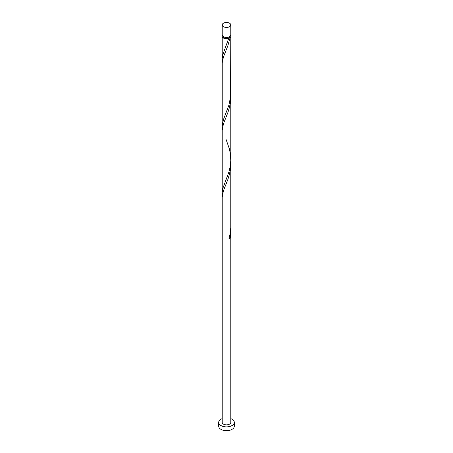 <?xml version="1.0" encoding="UTF-8"?>
<svg xmlns="http://www.w3.org/2000/svg" width="453" height="453" viewBox="0 0 453 453"><rect width="100%" height="100%" fill="white"/><g stroke="black" fill="none" stroke-linecap="round" stroke-linejoin="round"><path stroke-width="0.68" d="M223.465 26.687A4.292 2.475 0 0 0 228.142 27.225A4.292 2.475 0 0 0 230.792 24.938A4.292 2.475 0 0 0 229.535 23.188A4.292 2.475 0 0 0 224.858 22.65A4.292 2.475 0 0 0 222.208 24.938A4.292 2.475 0 0 0 223.465 26.687M230.792 24.938L230.792 34.921A4.292 2.475 180 0 1 228.142 37.208A4.292 2.475 180 0 1 223.465 36.67A4.292 2.475 180 0 1 222.208 34.921L222.208 24.938M229.931 36.404A3.431 1.982 180 0 1 228.929 37.718A3.431 1.982 180 0 1 224.071 37.718A3.431 1.982 180 0 1 223.069 36.404M222.208 418.606A7.803 4.502 0 0 0 218.697 422.366A7.803 4.502 0 0 0 220.985 425.554A7.803 4.502 0 0 0 229.484 426.528A7.803 4.502 0 0 0 234.303 422.366A7.803 4.502 0 0 0 232.015 419.184A7.803 4.502 0 0 0 230.792 418.606M218.697 422.366L218.697 426.188A7.803 4.502 0 0 0 220.985 429.376A7.803 4.502 0 0 0 229.484 430.35A7.803 4.502 0 0 0 234.303 426.188L234.303 422.366M230.617 35.617A4.292 2.475 180 0 1 230.792 36.319A4.292 2.475 180 0 1 230.079 37.69L228.929 37.718L228.867 38.386A4.292 2.475 180 0 1 223.465 38.069A4.292 2.475 180 0 1 222.208 36.319A4.292 2.475 180 0 1 222.383 35.617M228.929 37.718L222.921 54.405L222.247 58.154L222.355 61.398M230.792 36.319L230.583 96.789L228.867 105.26L223.465 119.53L222.208 126.138L222.225 62.808L223.397 57.135L227.819 45.844L230.079 37.69M225.922 138.975L229.461 149.167L230.515 154.864L230.775 160.736L230.186 166.557L228.867 172.134L222.921 188.154L222.247 191.902L222.355 195.147M230.736 94.836L230.515 101.682L229.461 107.378L227.819 112.718L223.397 124.009L222.208 130.402L222.208 197.281L223.397 190.883L227.819 179.592L229.461 174.252L230.515 168.556L230.792 163.844L230.775 227.61L230.186 233.437L228.867 239.008A4.292 2.475 180 0 0 230.079 238.312L230.736 228.584M222.208 197.281L222.208 422.366A4.292 2.475 0 0 0 223.465 424.121A4.292 2.475 0 0 0 228.142 424.654A4.292 2.475 0 0 0 230.792 422.366L230.792 230.719M229.082 238.272A0.861 0.493 180 0 1 230.079 238.312M222.208 36.319L222.208 59.264M222.208 126.138L222.208 193.018M230.792 92.701L230.792 159.581M230.792 96.965L230.792 163.844"/></g></svg>
